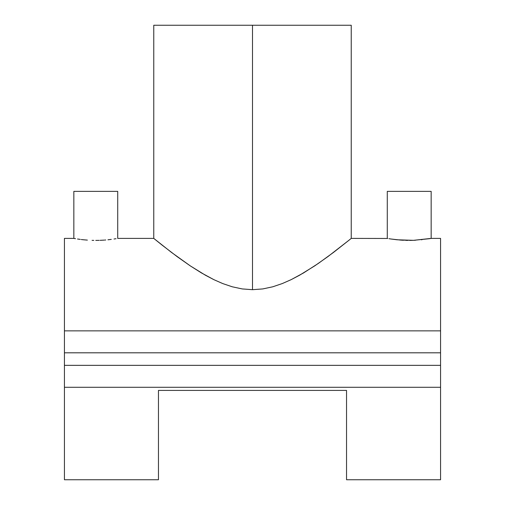 <?xml version="1.0" encoding="UTF-8"?>
<svg xmlns="http://www.w3.org/2000/svg" width="505" height="505" viewBox="0 0 505 505"><rect width="100%" height="100%" fill="white"/><g stroke="black" fill="none" stroke-linecap="round" stroke-linejoin="round"><path stroke-width="0.76" d="M387.284 238.398L387.284 191.376L387.284 238.398L387.707 238.474L351.234 238.398L349.144 240.102L350.723 238.814M388.964 238.688L390.984 239.01L388.957 238.688M74.26 238.474L75.504 238.688L73.837 238.398L74.254 238.474L73.837 238.398L73.837 191.376L117.715 191.376L117.715 238.398L117.715 191.376L73.837 191.376L73.837 238.398L64.432 238.398L64.432 330.863L440.568 330.863L440.568 238.398L431.163 238.398L431.163 191.376L431.163 238.398L413.513 240.329L400.819 240.109L390.984 239.01L397.044 239.78M116.036 238.688L114.004 239.016L116.043 238.688M111.283 239.395L107.956 239.78L111.283 239.395M104.175 240.109L100.047 240.329L104.175 240.109M95.761 240.405L97.616 240.393M87.352 240.109L83.578 239.78L87.378 240.109M81.848 239.591L83.578 239.78L81.848 239.591M77.536 239.01L80.251 239.395L77.536 239.01M162.004 245.039L177.148 256.641L190.252 265.857L201.432 272.921L213.849 279.65L222.749 283.576L232.256 286.796L242.223 288.929L252.5 289.687L252.5 25.25L351.234 25.25L252.5 25.25L252.5 289.687L262.815 288.923L272.763 286.789L282.314 283.551L291.215 279.618L303.537 272.94L318.301 263.446L333.691 252.273L349.144 240.102L327.953 256.572L314.811 265.813L299.547 275.238L291.215 279.618L282.314 283.551L272.763 286.789L262.815 288.923L252.5 289.687L242.223 288.929L232.256 286.796L222.749 283.576L213.849 279.65L205.44 275.238L190.252 265.857L171.422 252.361L153.766 238.398L117.715 238.398M346.537 479.75L440.568 479.75L440.568 387.284L64.432 387.284L64.432 479.75L158.463 479.75L158.463 390.416L346.537 390.416L346.537 479.75L346.537 390.416L158.463 390.416L158.463 479.75M108.941 239.679L110.696 239.471M104.769 240.064L105.728 239.989M100.792 240.298L101.587 240.266M96.203 240.405L99.125 240.361M92.068 240.348L93.785 240.393M83.578 239.78L84.386 239.862M81.254 239.522L83.009 239.723M397.025 239.78L413.513 240.329L429.521 238.682M421.423 239.78L422.016 239.717M414.024 240.311L415.457 240.241M409.757 240.405L412.459 240.361M405.824 240.355L407.731 240.399M401.544 240.159L403.381 240.26M440.568 238.442L440.568 352.806L64.432 352.806L64.432 387.284L64.432 330.863L64.432 352.806L440.568 352.806L440.568 365.342L64.432 365.342L440.568 365.342L440.568 479.706M64.432 479.706L64.432 387.284L440.568 387.284L440.568 330.863L64.432 330.863L64.432 238.442M252.5 25.25L153.766 25.25L252.5 25.25M154.315 238.846L162.055 245.077M429.49 238.688L430.74 238.474M431.163 191.376L387.284 191.376L431.163 191.376M351.234 25.25L351.234 238.398M153.766 25.25L153.766 238.398"/></g></svg>

